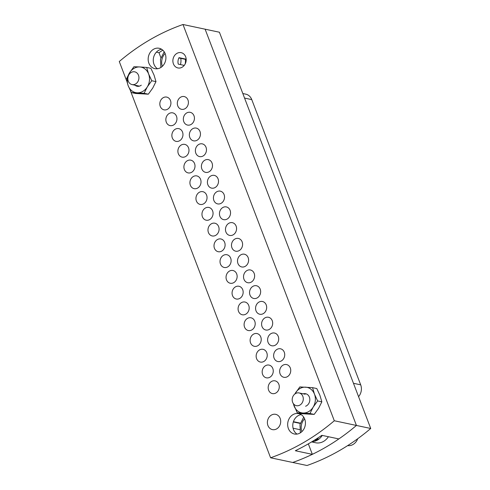 <?xml version="1.0" encoding="UTF-8"?>
<svg xmlns="http://www.w3.org/2000/svg" width="490" height="490" viewBox="0 0 490 490"><rect width="100%" height="100%" fill="white"/><g stroke="black" fill="none" stroke-linecap="round" stroke-linejoin="round"><path stroke-width="0.73" d="M126.647 80.826L119.278 61.52A227.881 192.619 102 0 1 182.99 24.5L205.114 29.192L356.432 425.449A227.881 192.619 102 0 1 325.807 447.192A227.881 192.619 102 0 1 292.714 462.468L307.01 465.5A227.881 192.619 102 0 0 340.103 450.224A227.881 192.619 102 0 0 370.722 428.481L356.432 425.449A227.881 192.619 102 0 1 338.847 438.936L321.832 435.328A227.881 192.619 -78 0 1 308.792 443.585A227.881 192.619 -78 0 1 295.323 450.733L312.344 454.34A227.881 192.619 102 0 1 292.714 462.468L270.59 457.776L130.512 90.938M182.99 24.5L334.309 420.757L356.432 425.449L205.114 29.192L219.41 32.224L370.722 428.481M160.879 57.691L158.981 52.724A227.881 192.619 102 0 1 162.803 50.158M242.82 93.529L245.778 94.16A10.419 8.808 102 0 1 251.774 99.611L360.689 384.828A10.419 8.808 102 0 1 358.57 396.655M287.391 376.681A6.511 5.506 -78 0 0 290.729 369.968A6.511 5.506 -78 0 0 286.546 364.56A6.511 5.506 -78 0 0 283 365.173A6.511 5.506 -78 0 0 279.668 371.885A6.511 5.506 -78 0 0 283.845 377.294A6.511 5.506 -78 0 0 287.391 376.681M281.376 360.916A6.511 5.506 -78 0 0 284.708 354.203A6.511 5.506 -78 0 0 280.525 348.794A6.511 5.506 -78 0 0 276.979 349.413A6.511 5.506 -78 0 0 273.647 356.126A6.511 5.506 -78 0 0 277.824 361.534A6.511 5.506 -78 0 0 281.376 360.916M275.356 345.15A6.511 5.506 -78 0 0 278.688 338.437A6.511 5.506 -78 0 0 274.51 333.029A6.511 5.506 -78 0 0 270.958 333.647A6.511 5.506 -78 0 0 267.626 340.36A6.511 5.506 -78 0 0 271.809 345.769A6.511 5.506 -78 0 0 275.356 345.15M269.335 329.39A6.511 5.506 -78 0 0 272.673 322.677A6.511 5.506 -78 0 0 268.489 317.269A6.511 5.506 -78 0 0 264.943 317.881A6.511 5.506 -78 0 0 261.605 324.594A6.511 5.506 -78 0 0 265.788 330.003A6.511 5.506 -78 0 0 269.335 329.39M263.314 313.625A6.511 5.506 -78 0 0 266.652 306.911A6.511 5.506 -78 0 0 262.469 301.503A6.511 5.506 -78 0 0 258.922 302.116A6.511 5.506 -78 0 0 255.584 308.835A6.511 5.506 -78 0 0 259.767 314.243A6.511 5.506 -78 0 0 263.314 313.625M257.293 297.859A6.511 5.506 -78 0 0 260.631 291.146A6.511 5.506 -78 0 0 256.448 285.737A6.511 5.506 -78 0 0 252.901 286.356A6.511 5.506 -78 0 0 249.563 293.069A6.511 5.506 -78 0 0 253.746 298.477A6.511 5.506 -78 0 0 257.293 297.859M251.278 282.099A6.511 5.506 -78 0 0 254.61 275.38A6.511 5.506 -78 0 0 250.427 269.972A6.511 5.506 -78 0 0 246.88 270.59A6.511 5.506 -78 0 0 243.548 277.303A6.511 5.506 -78 0 0 247.726 282.712A6.511 5.506 -78 0 0 251.278 282.099M245.257 266.333A6.511 5.506 -78 0 0 248.589 259.62A6.511 5.506 -78 0 0 244.412 254.212A6.511 5.506 -78 0 0 240.86 254.825A6.511 5.506 -78 0 0 237.528 261.538A6.511 5.506 -78 0 0 241.711 266.946A6.511 5.506 -78 0 0 245.257 266.333M185.061 108.694A6.511 5.506 -78 0 0 188.393 101.981A6.511 5.506 -78 0 0 184.216 96.567A6.511 5.506 -78 0 0 180.663 97.185A6.511 5.506 -78 0 0 177.331 103.898A6.511 5.506 -78 0 0 181.514 109.307A6.511 5.506 -78 0 0 185.061 108.694M191.082 124.454A6.511 5.506 -78 0 0 194.414 117.741A6.511 5.506 -78 0 0 190.23 112.333A6.511 5.506 -78 0 0 186.684 112.951A6.511 5.506 -78 0 0 183.352 119.664A6.511 5.506 -78 0 0 187.529 125.073A6.511 5.506 -78 0 0 191.082 124.454M197.096 140.22A6.511 5.506 -78 0 0 200.435 133.507A6.511 5.506 -78 0 0 196.251 128.098A6.511 5.506 -78 0 0 192.705 128.717A6.511 5.506 -78 0 0 189.367 135.43A6.511 5.506 -78 0 0 193.55 140.838A6.511 5.506 -78 0 0 197.096 140.22M203.117 155.985A6.511 5.506 -78 0 0 206.455 149.272A6.511 5.506 -78 0 0 202.272 143.864A6.511 5.506 -78 0 0 198.726 144.477A6.511 5.506 -78 0 0 195.388 151.19A6.511 5.506 -78 0 0 199.571 156.598A6.511 5.506 -78 0 0 203.117 155.985M209.138 171.751A6.511 5.506 -78 0 0 212.476 165.032A6.511 5.506 -78 0 0 208.293 159.624A6.511 5.506 -78 0 0 204.746 160.242A6.511 5.506 -78 0 0 201.408 166.955A6.511 5.506 -78 0 0 205.592 172.364A6.511 5.506 -78 0 0 209.138 171.751M215.159 187.511A6.511 5.506 -78 0 0 218.491 180.798A6.511 5.506 -78 0 0 214.314 175.389A6.511 5.506 -78 0 0 210.761 176.008A6.511 5.506 -78 0 0 207.429 182.721A6.511 5.506 -78 0 0 211.613 188.129A6.511 5.506 -78 0 0 215.159 187.511M221.18 203.276A6.511 5.506 -78 0 0 224.512 196.564A6.511 5.506 -78 0 0 220.329 191.155A6.511 5.506 -78 0 0 216.782 191.768A6.511 5.506 -78 0 0 213.45 198.487A6.511 5.506 -78 0 0 217.627 203.895A6.511 5.506 -78 0 0 221.18 203.276M227.195 219.042A6.511 5.506 -78 0 0 230.533 212.329A6.511 5.506 -78 0 0 226.349 206.921A6.511 5.506 -78 0 0 222.803 207.533A6.511 5.506 -78 0 0 219.465 214.246A6.511 5.506 -78 0 0 223.648 219.655A6.511 5.506 -78 0 0 227.195 219.042M233.216 234.802A6.511 5.506 -78 0 0 236.554 228.089A6.511 5.506 -78 0 0 232.37 222.681A6.511 5.506 -78 0 0 228.824 223.299A6.511 5.506 -78 0 0 225.486 230.012A6.511 5.506 -78 0 0 229.669 235.421A6.511 5.506 -78 0 0 233.216 234.802M275.925 392.974A6.511 5.506 -78 0 0 279.263 386.261A6.511 5.506 -78 0 0 275.08 380.853A6.511 5.506 -78 0 0 271.534 381.465A6.511 5.506 -78 0 0 268.195 388.184A6.511 5.506 -78 0 0 272.379 393.593A6.511 5.506 -78 0 0 275.925 392.974M269.91 377.208A6.511 5.506 -78 0 0 273.242 370.495A6.511 5.506 -78 0 0 269.059 365.087A6.511 5.506 -78 0 0 265.513 365.705A6.511 5.506 -78 0 0 262.181 372.418A6.511 5.506 -78 0 0 266.358 377.827A6.511 5.506 -78 0 0 269.91 377.208M263.889 361.449A6.511 5.506 -78 0 0 267.221 354.729A6.511 5.506 -78 0 0 263.044 349.321A6.511 5.506 -78 0 0 259.492 349.94A6.511 5.506 -78 0 0 256.16 356.653A6.511 5.506 -78 0 0 260.343 362.061A6.511 5.506 -78 0 0 263.889 361.449M257.869 345.683A6.511 5.506 -78 0 0 261.207 338.97A6.511 5.506 -78 0 0 257.023 333.561A6.511 5.506 -78 0 0 253.477 334.174A6.511 5.506 -78 0 0 250.139 340.887A6.511 5.506 -78 0 0 254.322 346.295A6.511 5.506 -78 0 0 257.869 345.683M251.848 329.917A6.511 5.506 -78 0 0 255.186 323.204A6.511 5.506 -78 0 0 251.003 317.796A6.511 5.506 -78 0 0 247.456 318.408A6.511 5.506 -78 0 0 244.118 325.127A6.511 5.506 -78 0 0 248.301 330.536A6.511 5.506 -78 0 0 251.848 329.917M245.827 314.151A6.511 5.506 -78 0 0 249.165 307.438A6.511 5.506 -78 0 0 244.982 302.03A6.511 5.506 -78 0 0 241.435 302.649A6.511 5.506 -78 0 0 238.097 309.362A6.511 5.506 -78 0 0 242.281 314.77A6.511 5.506 -78 0 0 245.827 314.151M239.812 298.392A6.511 5.506 -78 0 0 243.144 291.679A6.511 5.506 -78 0 0 238.961 286.264A6.511 5.506 -78 0 0 235.414 286.883A6.511 5.506 -78 0 0 232.082 293.596A6.511 5.506 -78 0 0 236.26 299.004A6.511 5.506 -78 0 0 239.812 298.392M233.791 282.626A6.511 5.506 -78 0 0 237.123 275.913A6.511 5.506 -78 0 0 232.946 270.505A6.511 5.506 -78 0 0 229.394 271.117A6.511 5.506 -78 0 0 226.061 277.83A6.511 5.506 -78 0 0 230.245 283.245A6.511 5.506 -78 0 0 233.791 282.626M227.77 266.86A6.511 5.506 -78 0 0 231.109 260.147A6.511 5.506 -78 0 0 226.925 254.739A6.511 5.506 -78 0 0 223.379 255.357A6.511 5.506 -78 0 0 220.041 262.07A6.511 5.506 -78 0 0 224.224 267.479A6.511 5.506 -78 0 0 227.77 266.86M167.574 109.221A6.511 5.506 -78 0 0 170.906 102.508A6.511 5.506 -78 0 0 166.729 97.1A6.511 5.506 -78 0 0 163.176 97.712A6.511 5.506 -78 0 0 159.844 104.431A6.511 5.506 -78 0 0 164.028 109.84A6.511 5.506 -78 0 0 167.574 109.221M173.595 124.987A6.511 5.506 -78 0 0 176.927 118.274A6.511 5.506 -78 0 0 172.75 112.865A6.511 5.506 -78 0 0 169.197 113.478A6.511 5.506 -78 0 0 165.865 120.191A6.511 5.506 -78 0 0 170.042 125.599A6.511 5.506 -78 0 0 173.595 124.987M179.61 140.746A6.511 5.506 -78 0 0 182.948 134.033A6.511 5.506 -78 0 0 178.764 128.625A6.511 5.506 -78 0 0 175.218 129.244A6.511 5.506 -78 0 0 171.886 135.957A6.511 5.506 -78 0 0 176.063 141.365A6.511 5.506 -78 0 0 179.61 140.746M185.63 156.512A6.511 5.506 -78 0 0 188.969 149.799A6.511 5.506 -78 0 0 184.785 144.391A6.511 5.506 -78 0 0 181.239 145.009A6.511 5.506 -78 0 0 177.901 151.722A6.511 5.506 -78 0 0 182.084 157.131A6.511 5.506 -78 0 0 185.63 156.512M191.651 172.278A6.511 5.506 -78 0 0 194.989 165.565A6.511 5.506 -78 0 0 190.806 160.157A6.511 5.506 -78 0 0 187.26 160.769A6.511 5.506 -78 0 0 183.922 167.482A6.511 5.506 -78 0 0 188.105 172.897A6.511 5.506 -78 0 0 191.651 172.278M197.672 188.044A6.511 5.506 -78 0 0 201.004 181.325A6.511 5.506 -78 0 0 196.827 175.916A6.511 5.506 -78 0 0 193.281 176.535A6.511 5.506 -78 0 0 189.942 183.248A6.511 5.506 -78 0 0 194.126 188.656A6.511 5.506 -78 0 0 197.672 188.044M203.693 203.803A6.511 5.506 -78 0 0 207.025 197.09A6.511 5.506 -78 0 0 202.848 191.682A6.511 5.506 -78 0 0 199.295 192.3A6.511 5.506 -78 0 0 195.963 199.014A6.511 5.506 -78 0 0 200.147 204.422A6.511 5.506 -78 0 0 203.693 203.803M209.714 219.569A6.511 5.506 -78 0 0 213.046 212.856A6.511 5.506 -78 0 0 208.863 207.448A6.511 5.506 -78 0 0 205.316 208.06A6.511 5.506 -78 0 0 201.984 214.779A6.511 5.506 -78 0 0 206.161 220.188A6.511 5.506 -78 0 0 209.714 219.569M215.729 235.335A6.511 5.506 -78 0 0 219.067 228.622A6.511 5.506 -78 0 0 214.883 223.213A6.511 5.506 -78 0 0 211.337 223.826A6.511 5.506 -78 0 0 207.999 230.539A6.511 5.506 -78 0 0 212.182 235.947A6.511 5.506 -78 0 0 215.729 235.335M239.236 250.568A6.511 5.506 -78 0 0 242.575 243.855A6.511 5.506 -78 0 0 238.391 238.446A6.511 5.506 -78 0 0 234.845 239.065A6.511 5.506 -78 0 0 231.507 245.778A6.511 5.506 -78 0 0 235.69 251.186A6.511 5.506 -78 0 0 239.236 250.568M221.75 251.101A6.511 5.506 -78 0 0 225.088 244.381A6.511 5.506 -78 0 0 220.904 238.973A6.511 5.506 -78 0 0 217.358 239.592A6.511 5.506 -78 0 0 214.02 246.305A6.511 5.506 -78 0 0 218.203 251.713A6.511 5.506 -78 0 0 221.75 251.101M300.26 423.44L293.32 421.97M271.411 415.073A7.816 6.603 102 0 1 275.668 414.332A7.816 6.603 102 0 1 280.684 420.824A7.816 6.603 102 0 1 276.685 428.879A7.816 6.603 102 0 1 272.428 429.62A7.816 6.603 102 0 1 267.405 423.127A7.816 6.603 102 0 1 271.411 415.073M176.902 53.398A7.816 6.603 102 0 1 181.159 52.663A7.816 6.603 102 0 1 186.175 59.149A7.816 6.603 102 0 1 182.17 67.21A7.816 6.603 102 0 1 177.913 67.945A7.816 6.603 102 0 1 172.897 61.458A7.816 6.603 102 0 1 176.902 53.398M334.309 420.757A227.881 192.619 102 0 1 303.684 442.507A227.881 192.619 102 0 1 270.59 457.776M161.657 49.282A10.419 8.808 -78 0 0 158.625 50.348A10.419 8.808 -78 0 0 153.284 59.541A10.419 8.808 -78 0 0 157.529 68.747M153.523 49.27A10.419 8.808 102 0 1 159.201 48.283A10.419 8.808 102 0 1 165.889 56.932A10.419 8.808 102 0 1 160.555 67.675A10.419 8.808 102 0 1 154.877 68.661A10.419 8.808 102 0 1 148.188 60.007A10.419 8.808 102 0 1 153.523 49.27M301.16 414.613A10.419 8.808 -78 0 0 298.134 415.685A10.419 8.808 -78 0 0 292.793 424.873A10.419 8.808 -78 0 0 297.032 434.079M293.032 414.601A10.419 8.808 102 0 1 298.704 413.615A10.419 8.808 102 0 1 305.399 422.27A10.419 8.808 102 0 1 300.058 433.013A10.419 8.808 102 0 1 294.386 433.999A10.419 8.808 102 0 1 287.691 425.345A10.419 8.808 102 0 1 293.032 414.601M299.715 429.62L293.063 428.211M186.194 59.511L178.881 57.961M158.981 52.724L156.365 52.167M312.344 454.34L308.339 443.848M184.252 65.397L178.262 64.123A7.816 6.603 -78 0 1 179.022 57.667L186.175 59.186M293.418 421.67L300.352 423.14M347.661 445.612A10.743 9.083 -78 0 0 353.008 444.504A10.743 9.083 -78 0 0 357.731 438.721M314.641 440.057L315.119 440.473A14.314 12.097 -78 0 0 316.693 439.702A14.314 12.097 -78 0 0 318.175 438.697M311.622 441.913L315.64 442.764A14.584 12.33 -78 0 0 323.59 441.386A14.584 12.33 -78 0 0 328.398 436.725M314.892 439.891L315.119 440.473M299.929 405.059A6.511 5.506 102 0 1 296.383 405.677A6.511 5.506 102 0 1 292.199 400.269A6.511 5.506 102 0 1 295.537 393.55A6.511 5.506 102 0 1 299.084 392.937A6.511 5.506 102 0 1 303.267 398.346A6.511 5.506 102 0 1 299.929 405.059M135.583 83.962A6.511 5.506 102 0 1 132.037 84.58A6.511 5.506 102 0 1 127.853 79.172A6.511 5.506 102 0 1 131.191 72.453A6.511 5.506 102 0 1 134.738 71.84A6.511 5.506 102 0 1 138.921 77.249A6.511 5.506 102 0 1 135.583 83.962M303.353 393.844A6.511 5.506 102 0 1 305.013 393.642A6.511 5.506 102 0 1 305.674 393.727M303.267 393.825A6.511 5.506 102 0 1 304.927 393.623A6.511 5.506 102 0 1 305.631 393.721A6.511 5.506 102 0 1 309.833 399.675A6.511 5.506 102 0 1 305.589 406.259M294.864 394.009A13.022 11.007 102 0 1 295.378 393.084A13.022 11.007 102 0 1 305.576 387.161A13.022 11.007 102 0 1 314.476 394.162A13.022 11.007 102 0 1 313.184 407.092A13.022 11.007 102 0 1 302.992 413.015A13.022 11.007 102 0 1 294.086 406.014A13.022 11.007 102 0 1 293.443 403.748M293.167 403.344L297.234 412.782L301.46 413.683L314.194 414.399L309.962 413.505L313.184 407.092L317.624 400.936L314.476 394.162L312.546 387.651L299.819 386.929L294.809 394.052M309.962 413.505L297.234 412.782M314.194 414.399L318.629 408.244L321.85 401.837L319.921 395.32L316.779 388.546L312.546 387.651M317.624 400.936L321.85 401.837M141.285 85.168A6.511 5.506 102 0 1 137.763 86.344A6.511 5.506 102 0 1 137.059 86.246A6.511 5.506 102 0 1 134.934 85.193M139.699 66.952A13.022 11.007 102 0 1 148.605 73.959A13.022 11.007 102 0 1 147.312 86.883A13.022 11.007 102 0 1 137.114 92.806A13.022 11.007 102 0 1 128.215 85.805A13.022 11.007 102 0 1 129.507 72.875A13.022 11.007 102 0 1 139.699 66.952L133.942 66.72L129.507 72.875L126.285 79.288L128.215 85.805L131.357 92.573L135.589 93.474L148.323 94.19L152.758 88.041L155.979 81.628L154.05 75.111L150.902 68.337L146.675 67.442L139.699 66.952M131.357 92.573L144.091 93.296L148.323 94.19M144.091 93.296L147.312 86.883L151.747 80.728L155.979 81.628M151.747 80.728L148.605 73.959L146.675 67.442M137.102 86.258A6.511 5.506 102 0 1 135.026 85.211M251.774 99.611L244.559 98.08M353.468 383.296L360.689 384.828M322.273 435.426A14.584 12.33 102 0 1 317.465 440.087A14.584 12.33 102 0 1 311.989 441.686M304.584 418.779A11.331 9.573 -78 0 0 301.852 431.666M185.398 59.345A14.584 12.33 102 0 1 185.183 63.957M180.418 64.582A11.331 9.573 -78 0 0 180.767 58.365M165.075 53.441A11.331 9.573 -78 0 0 162.343 66.334M300.382 432.811L299.99 424.536L303.708 417.131M160.879 67.479L160.481 59.204L164.205 51.799M299.084 392.937L305.16 394.223M132.037 84.58L139.429 86.142"/></g></svg>

